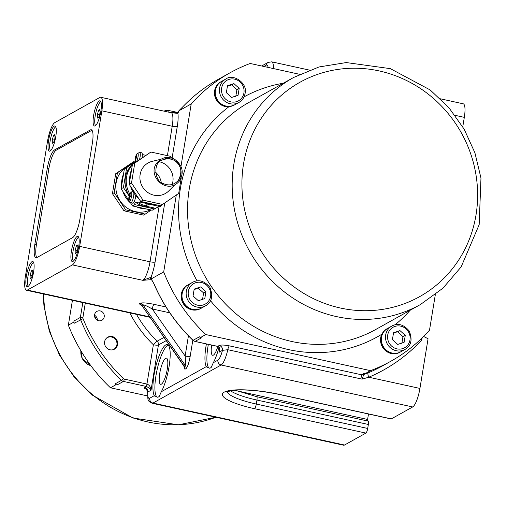 <?xml version="1.0" encoding="UTF-8"?>
<svg xmlns="http://www.w3.org/2000/svg" width="507" height="507" viewBox="0 0 507 507"><rect width="100%" height="100%" fill="white"/><g stroke="black" fill="none" stroke-linecap="round" stroke-linejoin="round"><path stroke-width="0.76" d="M161.251 182.381A17.029 16.129 60.8 0 0 155.579 172.215M172.177 184.478A17.029 16.129 60.8 0 0 159.521 161.809M177.393 181.582A13.448 12.738 60.8 0 0 178.35 180.505A13.448 12.738 60.8 0 0 178.92 164.984A13.448 12.738 60.8 0 0 164.724 158.894M175.004 184.694L168.749 190.936A17.542 16.617 -119.2 0 1 149.09 193.294A17.542 16.617 -119.2 0 1 140.122 174.592A17.542 16.617 -119.2 0 1 152.22 161.34L160.82 159.293M181.246 177.811L178.698 193.37L162.57 204.435L143.025 200.151L131.509 183.033L134.773 163.096L150.902 152.03L170.447 156.314L171.55 157.956M150.902 152.03L132.46 164.388L129.196 184.32L140.712 201.444L160.256 205.728L162.57 204.435M140.712 201.444L143.025 200.151M129.196 184.32L131.509 183.033M132.46 164.388L134.773 163.096M154.343 204.429A24.564 23.265 -119.2 0 1 149.381 203.89A24.564 23.265 -119.2 0 1 144.596 202.293M138.829 198.643A24.564 23.265 -119.2 0 1 130.945 186.918M129.76 180.91A24.564 23.265 -119.2 0 1 131.624 169.534M139.507 159.559A5.704 1.401 -77.6 0 0 139.659 152.411L141.681 152.778A5.78 1.42 102.4 0 1 142.099 157.36A5.78 1.42 102.4 0 1 142.023 157.829M142.099 157.36A6.192 1.521 102.4 0 1 142.068 157.797M135.844 162.069A4.55 1.115 102.4 0 1 135.369 161.302L135.642 162.208M139.659 152.411L137.042 153.684A4.55 1.115 102.4 0 1 138.196 155.674A4.55 1.115 102.4 0 1 136.389 161.695M135.737 158.862L135.451 158.463L135.54 158.824A10.298 10.051 58.4 0 0 135.584 160.269L135.775 160.066M135.451 158.463A10.191 7.434 160.2 0 0 135.312 159.173A10.191 8.904 7.4 0 1 135.439 158.368L135.654 158.463M135.413 157.969L135.439 158.368L135.413 157.969A10.298 2.484 3.4 0 0 135.293 158.279A10.317 10.317 0 0 0 135.369 161.302M135.705 156.752A10.191 6.154 -169.5 0 1 135.8 156.2A10.191 4.348 30.9 0 0 135.756 156.625L136.136 156.745L135.521 157.303A10.298 1.736 -164.9 0 0 135.426 157.474A10.298 1.736 -164.9 0 0 135.42 157.531A2.852 0.703 -77.6 0 0 135.293 158.317A10.298 2.484 3.4 0 1 135.293 158.279M136.554 155.015A2.643 0.646 102.4 0 0 136.535 155.034L136.478 154.819A10.298 9.791 41.5 0 0 135.984 156.118L135.756 156.625M136.275 156.378L136.18 156.01A10.298 9.614 -102.6 0 1 136.706 154.692A2.852 0.703 -77.6 0 0 136.478 154.819M135.977 158.026L135.432 157.956L135.971 158.045L136.199 157.531A10.298 1.293 5.3 0 1 136.871 157.43A2.852 0.703 -77.6 0 0 136.998 156.644A10.298 2.928 -166.6 0 0 136.307 156.866L136.237 156.454A10.191 8.036 154.3 0 1 136.656 155.719A10.191 8.302 9.7 0 0 136.225 156.365L136.18 156.01M136.915 157.056L136.237 156.454M135.971 158.07A10.191 5.285 33.7 0 0 136.174 158.691A10.191 5.216 -170.9 0 1 135.92 158.197L136.009 158.209M135.584 160.269A2.852 0.703 -77.6 0 0 135.813 160.142A10.298 9.354 -117.9 0 1 135.737 158.716L135.92 158.197M135.42 157.531L135.293 158.311M136.079 157.652L135.559 157.538A2.643 0.646 102.4 0 0 135.483 157.969M148.025 203.548A3.099 0.761 102.4 0 1 147.664 203.744L139.976 202.059M146.308 203.446L145.915 205.823A24.564 23.265 -119.2 0 1 138.506 202.844M149.381 203.89L145.915 205.823M134.108 201.881L138.905 202.927A6.192 1.521 -77.6 0 0 140.483 201.102M135.895 195.734A6.192 1.521 102.4 0 1 135.635 196.849A5.78 1.42 102.4 0 1 132.796 203.231L130.806 202.724A5.704 1.401 -77.6 0 0 132.916 199.308A5.704 1.401 -77.6 0 0 133.848 192.996M135.806 195.626A5.78 1.42 102.4 0 1 135.635 196.849M133.246 191.576L131.795 191.785L130.629 192.844A4.55 1.115 102.4 0 1 131.104 192.368A4.55 1.115 102.4 0 1 131.262 197.787A4.55 1.115 102.4 0 1 128.955 200.468L130.806 202.724M129.868 195.556L129.773 195.176A10.298 9.639 -99.5 0 1 130.305 193.858A2.852 0.703 -77.6 0 0 130.084 193.966A10.298 9.848 43.6 0 0 129.583 195.271L129.348 195.772L129.729 195.892L129.114 196.437A10.298 1.527 -164.6 0 0 129.025 196.583A10.298 1.527 -164.6 0 0 129.019 196.634A2.852 0.703 -77.6 0 0 128.886 197.426A10.298 2.288 3.7 0 1 128.886 197.381A10.298 2.288 3.7 0 1 129.006 197.109L129.253 197.616M129.31 198.028L129.038 197.61L129.12 197.99A10.298 10.083 62.7 0 0 129.158 199.435A2.852 0.703 -77.6 0 0 129.38 199.327A10.298 9.405 -115.6 0 1 129.31 197.895L129.5 197.381A10.191 5.393 -170.7 0 0 129.741 197.888A10.191 5.45 34.2 0 1 129.551 197.261L129.779 196.729A10.298 1.084 5.6 0 1 130.445 196.653A2.852 0.703 -77.6 0 0 130.578 195.867A10.298 2.725 -166.3 0 0 129.893 196.057L129.824 195.639A10.191 7.935 155.5 0 1 130.248 194.91A10.191 8.182 10 0 0 129.811 195.544L129.773 195.176M130.495 196.247L129.824 195.639M129.038 197.61A10.191 7.313 161.1 0 0 128.892 198.307A10.191 8.803 7.8 0 1 129.025 197.515L129.006 197.109M129.298 195.898A10.191 6.318 -169.3 0 1 129.399 195.328A10.191 4.525 31.4 0 0 129.348 195.772M129.019 196.634L128.886 197.419M129.703 196.779L129.158 196.646A2.643 0.646 102.4 0 0 129.076 197.103M132.676 191.545A4.126 3.91 60.8 0 0 132.581 191.361A20.641 19.551 -119.2 0 1 130.673 186.513M129.874 194.118A24.564 23.265 -119.2 0 1 132.371 164.959M134.171 163.216A24.564 23.265 -119.2 0 1 135.591 162.088M145.864 206.165L155.636 208.307L159.103 206.368L149.331 204.232M160.092 205.69L159.103 206.368L150.021 261.789A4.126 0.849 -170.7 0 0 155.091 261.999L164.762 202.927M161.049 205.284A3.099 0.761 102.4 0 1 160.351 206.419A3.099 0.761 102.4 0 1 160.142 206.476L159.236 206.279M160.351 206.419L161.042 205.943A2.465 0.602 -77.6 0 0 161.632 204.955M129.266 195.639A24.564 23.265 -119.2 0 1 125.387 177.653A24.564 23.265 -119.2 0 1 135.546 161.974M149.723 207.008A24.564 23.265 -119.2 0 1 135.382 202.16M129.146 196.063L123.423 187.546L126.687 167.614L135.432 161.613M155.472 208.269L154.477 208.954L134.932 204.67L133.614 202.705M130.318 202.534L132.625 205.962L152.17 210.24L154.477 208.954M132.625 205.962L134.932 204.67M123.423 187.546L121.11 188.838L128.968 200.518M135.375 161.353L124.373 168.907L121.11 188.838M126.687 167.614L124.373 168.907M123.531 174.047A24.564 23.265 60.8 0 0 121.667 185.429M122.859 191.437A24.564 23.265 60.8 0 0 130.743 203.161M136.51 206.812A24.564 23.265 60.8 0 0 146.25 208.947M130.122 164.959L127.428 166.467A24.564 23.265 60.8 0 0 118.815 198.757A24.564 23.265 60.8 0 0 150.421 209.86M151.187 210.025L145.236 214.112L125.692 209.828L114.176 192.711L117.44 172.779L133.569 161.714L134.545 161.923M145.236 214.112L143.5 215.082L123.955 210.798L112.44 193.674L115.71 173.743L133.569 161.714M125.692 209.828L123.955 210.798M114.176 192.711L112.44 193.674M117.44 172.779L115.71 173.743M217.471 346.319A2.066 0.507 -77.6 0 0 217.566 346.389C219.335 347.39 220.013 348.765 219.613 350.508L219.208 352.175C220.418 349.12 219.911 347.181 217.68 346.363L195.068 341.407A4.126 3.91 -119.2 0 1 193.091 340.343A165.124 156.41 -119.2 0 1 154.109 284.034L151.555 279.718L151.479 278.761L163.698 271.936L176.297 195.018M180.993 166.328L191.209 103.941L178.99 110.76L183.192 106.407A165.124 156.41 -119.2 0 1 218.01 79.504L229.855 72.888A165.124 156.41 60.8 0 0 191.209 103.941M299.675 74.32L250.185 63.476A165.124 156.41 60.8 0 0 229.855 72.888M163.698 271.936A165.124 156.41 60.8 0 0 205.798 334.55L200.309 337.618L201.425 337.858L195.068 341.407A2.066 0.507 102.4 0 1 194.954 341.433A2.066 0.507 102.4 0 1 194.853 341.357M370.528 370.642A165.124 156.41 60.8 0 0 390.859 361.231L383.058 365.585A165.124 156.41 -119.2 0 1 368.285 372.791L363.734 374.629L366.105 373.31A165.124 156.41 -119.2 0 1 365.04 373.71L370.528 370.642L205.798 334.55M390.859 361.231A165.124 156.41 60.8 0 0 429.505 330.177L435.323 294.662M400.118 352.162A13.416 12.707 -119.2 0 1 399.928 352.27A13.416 12.707 -119.2 0 1 386.1 351.117A13.416 12.707 -119.2 0 1 380.687 337.77A13.416 12.707 -119.2 0 1 381.784 334.259L383.248 331.933L387.063 328.726M200.766 308.478A13.416 12.707 -119.2 0 1 200.576 308.586A13.416 12.707 -119.2 0 1 186.741 307.438A13.416 12.707 -119.2 0 1 181.329 294.092A13.416 12.707 -119.2 0 1 187.495 285.156A13.416 12.707 -119.2 0 1 187.685 285.054M234.076 105.158L228.841 106.781A13.416 12.707 -119.2 0 1 214.619 90.785A13.416 12.707 -119.2 0 1 220.786 81.849A13.416 12.707 -119.2 0 1 220.976 81.747M400.536 351.928A13.416 12.707 -119.2 0 1 400.308 352.054A13.416 12.707 -119.2 0 1 386.48 350.907A13.416 12.707 -119.2 0 1 381.068 337.561A13.416 12.707 -119.2 0 1 387.228 328.625A13.416 12.707 -119.2 0 1 387.456 328.504M381.511 337.307A13.416 12.707 -119.2 0 1 387.678 328.378L391.835 326.052A13.416 12.707 60.8 0 0 385.675 334.988A13.416 12.707 60.8 0 0 391.087 348.334A13.416 12.707 60.8 0 0 404.916 349.481L400.758 351.807A13.416 12.707 -119.2 0 1 386.923 350.654A13.416 12.707 -119.2 0 1 381.511 337.307M392.412 339.677L393.54 332.776L399.972 330.608L405.27 335.342L404.136 342.25L397.71 344.418L392.412 339.677M399.972 330.608L393.445 333.346M401.829 343.537L402.957 336.635L405.27 335.342M402.957 336.635L397.659 331.895M234.468 104.943A13.416 12.707 -119.2 0 1 234.247 105.069A13.416 12.707 -119.2 0 1 220.412 103.916A13.416 12.707 -119.2 0 1 215 90.569A13.416 12.707 -119.2 0 1 221.166 81.64A13.416 12.707 -119.2 0 1 221.388 81.519M225.773 79.067C233.239 73.122 248.031 83.363 245.084 93.491C244.349 97.483 242.276 100.487 238.854 102.496L234.697 104.816A13.416 12.707 -119.2 0 1 217.059 99.296A13.416 12.707 -119.2 0 1 221.616 81.386L225.773 79.067A13.416 12.707 60.8 0 0 221.217 96.976A13.416 12.707 60.8 0 0 238.854 102.496A13.416 12.707 60.8 0 0 245.02 93.567M239.203 88.357L238.075 95.259L231.648 97.426L226.35 92.692L227.478 85.784L233.904 83.617L239.203 88.357L236.896 89.644L231.598 84.91L227.383 86.361M231.598 84.91L233.904 83.617M235.761 96.552L236.896 89.644M201.178 308.25A13.416 12.707 -119.2 0 1 200.956 308.376A13.416 12.707 -119.2 0 1 187.121 307.223A13.416 12.707 -119.2 0 1 181.709 293.876A13.416 12.707 -119.2 0 1 187.875 284.947A13.416 12.707 -119.2 0 1 188.097 284.826M182.159 293.629A13.416 12.707 -119.2 0 1 188.319 284.693L192.483 282.374A13.416 12.707 60.8 0 0 186.316 291.303A13.416 12.707 60.8 0 0 191.728 304.65A13.416 12.707 60.8 0 0 205.563 305.803L201.399 308.123A13.416 12.707 -119.2 0 1 187.571 306.976A13.416 12.707 -119.2 0 1 182.159 293.629M193.053 295.999L194.187 289.091L200.614 286.924L205.912 291.664L204.784 298.566L198.351 300.733L193.053 295.999M200.614 286.924L194.092 289.668M202.47 299.859L203.599 292.951L205.912 291.664M203.599 292.951L198.3 288.217M421.038 338.955L421.799 339.918L421.298 338.701M368.285 372.791A4.126 1.318 -112.8 0 0 368.773 377.221A169.256 160.32 60.8 0 0 421.799 339.918L422.128 337.896M363.703 374.648A4.126 3.955 -125.6 0 1 361.497 374.819L362.061 379.116L363.734 374.629A4.126 3.91 -119.2 0 1 361.554 374.787L363.918 373.463L365.04 373.71M226.648 391.924L232.662 390.371C244.906 389.199 260.579 390.586 279.68 394.535L391.087 418.94A4.126 1.014 -77.6 0 0 391.315 418.896L412.692 406.956A16.516 4.056 -77.6 0 0 419.929 388.432L428.066 338.746L423.599 336.445M178.914 110.754L178.128 112.421A2.066 1.711 34.4 0 0 177.875 113.156A6.192 1.521 -77.6 0 0 178.99 110.76L179.104 110.532M179.015 110.602L183.147 106.445A2.066 0.634 43.8 0 1 183.192 106.407M178.477 112.193L171.816 112.769L177.285 113.321A2.066 1.838 -105.1 0 1 178.217 112.281M177.285 113.321L177.875 113.156A20.641 5.07 -77.6 0 1 177.285 126.458A4.126 0.849 9.3 0 1 172.222 126.249L167.405 155.649M151.479 278.761A6.192 1.521 -77.6 0 0 151.004 277.253A2.066 1.99 128 0 0 151.359 278.983M200.309 337.618A165.124 156.41 -119.2 0 1 199.441 336.794L192.977 340.368C176.29 324.233 163.305 305.474 154.02 284.097L154.128 284.072M154.109 284.034L151.359 279.154M151.403 279.395A2.066 1.838 -105.1 0 1 150.389 277.551L142.79 280.314L151.916 279.617M155.091 261.999A20.641 5.07 -77.6 0 1 151.004 277.253L150.389 277.551M72.431 264.901L27.359 290.061A16.516 4.056 102.4 0 1 26.44 290.245A16.516 4.056 102.4 0 1 25.35 276.695L47.544 141.161A16.516 4.056 102.4 0 1 54.781 122.631L99.847 97.471A16.516 4.056 102.4 0 1 100.773 97.287A16.516 4.056 102.4 0 1 101.856 110.83L79.662 246.37A16.516 4.056 102.4 0 1 72.431 264.901L142.79 280.314A16.516 4.056 102.4 0 0 150.021 261.789L79.662 246.37M54.205 126.123A12.903 3.169 102.4 0 1 54.927 125.977A12.903 3.169 102.4 0 1 55.263 139.26A12.903 3.169 102.4 0 1 49.407 151.181A12.903 3.169 102.4 0 1 48.792 139.254A12.903 3.169 102.4 0 1 54.205 126.123M32.011 261.663A12.903 3.169 102.4 0 1 32.733 261.517A12.903 3.169 102.4 0 1 33.069 274.794A12.903 3.169 102.4 0 1 27.213 286.721A12.903 3.169 102.4 0 1 26.598 274.788A12.903 3.169 102.4 0 1 32.011 261.663M99.277 100.956A12.903 3.169 102.4 0 1 99.999 100.811A12.903 3.169 102.4 0 1 100.329 114.094A12.903 3.169 102.4 0 1 94.473 126.015A12.903 3.169 102.4 0 1 93.865 114.088A12.903 3.169 102.4 0 1 99.277 100.956M77.083 236.496A12.903 3.169 102.4 0 1 77.799 236.351A12.903 3.169 102.4 0 1 78.135 249.628A12.903 3.169 102.4 0 1 72.279 261.555A12.903 3.169 102.4 0 1 71.671 249.628A12.903 3.169 102.4 0 1 77.083 236.496M36.434 244.564L34.869 244.222L47.271 168.476L48.837 168.818L36.434 244.564A16.516 4.056 -77.6 0 0 36.808 257.619M91.963 130.255A16.516 4.056 -77.6 0 0 91.894 130.293L56.068 150.294L54.503 149.952A16.516 4.056 -77.6 0 0 47.271 168.476M54.503 149.952L90.328 129.95L91.894 130.293M34.869 244.222A16.516 4.056 -77.6 0 0 35.959 257.765A16.516 4.056 -77.6 0 0 36.878 257.581L72.704 237.58A16.516 4.056 -77.6 0 0 79.935 219.056L92.337 143.31A16.516 4.056 -77.6 0 0 91.254 129.767A16.516 4.056 -77.6 0 0 90.328 129.95M56.068 150.294A16.516 4.056 -77.6 0 0 48.837 168.818M50.542 150.737A12.383 3.042 102.4 0 1 50.662 138.246A12.383 3.042 102.4 0 1 55.77 126.858M53.647 142.511L52.316 143.259L52.297 139.647L53.622 135.287L54.952 134.539L54.965 138.157L53.647 142.511M54.959 135.578L53.622 135.287M54.376 140.103L52.297 139.647M95.608 125.571A12.383 3.042 102.4 0 1 95.728 113.086A12.383 3.042 102.4 0 1 100.842 101.692M98.713 117.351L97.382 118.093L97.369 114.481L98.688 110.12L100.018 109.379L100.037 112.991L98.713 117.351M100.025 110.412L98.688 110.12M99.448 114.937L97.369 114.481M28.348 286.278A12.383 3.042 102.4 0 1 28.468 273.786A12.383 3.042 102.4 0 1 33.576 262.392M31.453 278.051L30.116 278.799L30.103 275.181L31.421 270.827L32.759 270.079L32.771 273.691L31.453 278.051M32.765 271.118L31.421 270.827M32.182 275.637L30.103 275.181M361.554 374.787L229.43 345.882C224.436 344.912 221.033 344.785 219.22 345.508A4.126 3.91 -119.2 0 1 222.472 350.35L227.776 349.703L362.061 379.128L368.773 377.221L419.929 388.432M462.771 126.801L464.317 117.358A16.516 4.056 -77.6 0 0 463.233 103.808L440.412 98.808M72.431 300.321L68.363 325.171L73.851 322.103L74.035 320.963A4.126 3.91 60.8 0 0 74.288 323.219L83.053 318.65A2.066 1.952 -119.2 0 1 82.926 317.521L85.277 303.142M82.818 302.603L80.391 317.414A4.126 3.91 60.8 0 0 80.645 319.67A165.124 156.41 60.8 0 0 121.439 380.345L115.089 383.894A165.124 156.41 60.8 0 0 115.951 384.718L110.456 387.785A165.124 156.41 -119.2 0 1 68.363 325.171M110.456 387.785L147.505 395.904M123.34 378.564L121.439 380.345A4.126 3.91 60.8 0 0 123.423 381.416L146.479 386.486L149.502 388.178L151.029 390.244C150.68 386.961 149.318 384.895 146.941 384.053L124.329 379.097A2.066 1.952 -119.2 0 1 123.34 378.564A163.064 154.451 -119.2 0 1 83.053 318.65M115.089 383.894A4.126 3.91 60.8 0 0 117.066 384.965L115.951 384.718M73.851 322.103A165.124 156.41 60.8 0 0 74.288 323.219M147.334 389.439L146.403 389.034L147.594 392C148.107 402.045 147.163 400.017 152.056 403.242L343.594 445.216A16.516 4.056 -77.6 0 0 344.513 445.026L365.896 433.092A4.126 1.014 -77.6 0 0 367.702 428.459L256.295 404.047L256.948 400.061A4.126 1.014 -77.6 0 0 256.675 396.677L234.874 390.149M165.966 306.957L154.071 304.346A4.126 1.014 -77.6 0 0 152.258 308.978L169.775 312.819M154.071 304.346C147.093 302.933 142.568 302.54 140.483 303.167A4.126 3.91 -119.2 0 1 143.012 304.878C144.203 304.777 147.284 306.139 152.258 308.978L185.131 356.028A4.126 0.849 -170.7 0 0 190.195 356.237L192.818 340.216M188.433 335.83L185.131 356.028C185.885 361.396 185.961 364.539 185.34 365.465L184.187 366.105L183.743 365.858L141.859 305.525L143.012 304.878L185.34 365.465A4.126 3.91 -119.2 0 1 186.069 368.595C187.577 367.144 188.953 363.025 190.195 356.237M163.9 337.453L157.176 341.211A4.126 3.91 -119.2 0 1 158.438 344.969L166.15 340.666M136.522 314.365A111.458 105.576 -119.2 0 0 157.176 341.211A4.126 0.399 -45.9 0 0 153.374 344.76A4.126 0.849 -170.7 0 0 158.438 344.969L151.029 390.244L147.759 392.069A4.126 3.91 -119.2 0 0 144.501 387.228L144.216 387.963L144.672 388.413L146.808 389.414M154.305 395.656A26.833 6.591 102.4 0 1 155.96 365.845A26.833 6.591 102.4 0 1 167.304 344.57A26.833 6.591 102.4 0 1 169.579 363.126A26.833 6.591 102.4 0 1 161.315 391.746L159.154 396.563L158.026 397.203L155.357 396.677L154.305 395.656L149.723 398.217A12.383 3.042 102.4 0 1 147.759 392.069L147.594 392M219.011 347.289A26.833 6.591 102.4 0 1 213.314 362.708L211.153 367.524L210.025 368.164L207.363 367.638L206.311 366.618A26.833 6.591 102.4 0 1 206.4 343.942M168.216 345.083A26.833 6.591 -77.6 0 0 156.853 370.871A26.833 6.591 -77.6 0 0 157.335 397.254M367.588 420.975A2.066 0.507 102.4 0 1 367.6 419.46L368.494 413.991M230.412 390.707A41.282 8.505 -170.7 0 0 256.948 400.061L368.355 424.473A4.126 1.014 -77.6 0 0 368.082 421.089L256.675 396.677M368.355 424.473L367.702 428.459M73.414 261.111A12.383 3.042 102.4 0 1 73.534 248.62A12.383 3.042 102.4 0 1 78.648 237.232M76.519 252.885L75.188 253.633L75.169 250.021L76.494 245.661L77.825 244.913L77.844 248.531L76.519 252.885M77.831 245.952L76.494 245.661M77.254 250.477L75.169 250.021M208.352 344.367A26.833 6.591 -77.6 0 0 208.263 367.049A26.833 6.591 -77.6 0 0 209.334 368.215M211.634 345.09A13.416 3.296 -77.6 0 0 212.648 355.274A13.416 3.296 -77.6 0 0 217.826 346.458M165.637 358.253A13.416 3.296 -77.6 0 0 160.009 371.91A13.416 3.296 -77.6 0 0 160.643 384.312A13.416 3.296 -77.6 0 0 166.733 371.91A13.416 3.296 -77.6 0 0 166.391 358.1A13.416 3.296 -77.6 0 0 165.637 358.253M98.599 320.728A5.076 4.804 -119.2 0 1 96.926 311.393A5.076 4.804 -119.2 0 1 103.599 313.484A5.076 4.804 -119.2 0 1 98.599 320.728M110.032 349.792A6.857 6.496 -119.2 0 1 104.645 344.101A6.857 6.496 -119.2 0 1 107.776 337.18A6.857 6.496 -119.2 0 1 116.794 340.001A6.857 6.496 -119.2 0 1 114.462 349.158A6.857 6.496 -119.2 0 1 110.032 349.792M97.325 320.259A5.076 4.804 60.8 0 0 94.536 315.265M107.484 337.351A6.857 6.496 -119.2 0 1 116.198 340.33A6.857 6.496 -119.2 0 1 114.164 349.317M106.096 338.556A6.673 6.318 -119.2 0 1 116.097 340.387A6.673 6.318 -119.2 0 1 112.408 349.868M94.644 316.685A7.225 6.845 -119.2 0 1 96.178 319.423M135.521 157.303L136.231 157.525M129.114 196.437L129.957 196.703M129.558 197.166L129.019 197.096L129.558 197.179M172.095 158.127L177.285 126.458M210.5 300.689A137.258 130.014 60.8 0 0 381.784 334.259M228.841 106.781A137.258 130.014 60.8 0 0 197.09 280.897M283.305 83.23A137.258 130.014 60.8 0 0 244.038 96.881M395.08 324.81A137.258 130.014 60.8 0 0 410.093 310.303M387.697 335.07A11.762 11.141 -119.2 0 1 406.025 328.891A11.762 11.141 -119.2 0 1 402.799 348.569A11.762 11.141 -119.2 0 1 387.697 335.07M420.404 304.542L442.941 288.198L461.123 266.948L479.166 224.696L480.972 178.039L474.907 152.791L464.114 129.082L449.018 107.858L430.215 89.973L390.352 68.648L346.275 62.564L319.017 66.962L293.616 77.476A130.033 123.169 60.8 0 0 234.272 208.605A130.033 123.169 60.8 0 0 336.445 316.583A130.033 123.169 60.8 0 0 420.404 304.542L375.776 329.468A130.033 123.169 -119.2 0 1 291.817 341.503A130.033 123.169 -119.2 0 1 189.643 233.537A130.033 123.169 -119.2 0 1 248.969 102.401M243.918 92.965A11.762 11.141 -119.2 0 1 225.596 99.144A11.762 11.141 -119.2 0 1 228.815 79.46A11.762 11.141 -119.2 0 1 243.918 92.965M188.344 291.386A11.762 11.141 -119.2 0 1 206.666 285.213A11.762 11.141 -119.2 0 1 203.44 304.891A11.762 11.141 -119.2 0 1 188.344 291.386M340.362 308.015A122.764 116.28 -119.2 0 1 268.805 108.137A122.764 116.28 -119.2 0 1 470.147 152.252A122.764 116.28 -119.2 0 1 340.362 308.015M171.822 112.769L171.132 112.7A16.516 4.056 102.4 0 1 172.222 126.249L101.856 110.83M192.977 340.368L194.954 341.433L217.566 346.389A2.066 0.507 -77.6 0 0 217.68 346.363L219.22 345.508M219.683 349.26L219.208 352.175L222.472 350.35A12.383 3.042 102.4 0 1 217.902 360.147L213.314 362.708M149.489 316.824L27.359 290.061M140.483 303.167L139.33 303.813L141.732 305.74M455.039 115.323L464.317 117.358M273.457 68.572A16.516 4.056 -77.6 0 0 271.695 61.841L309.454 70.112M82.926 317.521A2.066 0.425 9.3 0 0 80.391 317.414L74.035 320.963M90.835 365.661A13.416 12.707 -119.2 0 1 80.911 350.793M43.152 293.908L43.944 305.658L49.312 331.046L59.452 355.033L73.971 376.663L92.287 395.067L132.961 418.015L178.388 424.815L215.925 417.242A130.033 123.169 -119.2 0 1 43.577 294.003M166.835 111.762A2.066 0.653 -111 0 0 165.656 110.482A2.066 0.653 -111 0 0 165.631 110.494A165.124 156.41 60.8 0 0 163.989 111.134L167.931 110.317A2.066 0.507 -77.6 0 0 167.817 110.342A4.126 3.91 60.8 0 0 165.694 110.475M167.792 111.971A2.066 1.952 -119.2 0 1 168.064 112.009A2.066 0.507 -77.6 0 0 167.931 110.317L177.425 112.396M168.064 112.009L171.461 112.757M117.066 384.965L123.423 381.416A2.066 0.507 -77.6 0 0 124.329 379.097M144.501 387.228L146.035 386.372A2.066 0.507 -77.6 0 0 146.941 384.053L153.374 344.76A115.59 109.487 60.8 0 1 129.798 312.895M344.513 445.026L152.975 403.059L221.153 364.989A16.516 4.056 -77.6 0 0 227.776 349.703A4.126 1.014 -77.6 0 1 229.43 345.882M152.056 403.242A16.516 4.056 -77.6 0 0 152.975 403.059A4.126 3.91 60.8 0 1 149.723 398.217M263.849 66.468L266.207 65.156A12.383 3.042 102.4 0 1 268.102 67.399M261.682 65.992L268.102 62.405A4.126 3.91 60.8 0 0 266.207 65.156M139.33 303.813A4.126 3.91 -119.2 0 1 141.859 305.525L184.187 366.105A4.126 3.91 -119.2 0 1 184.916 369.242L186.069 368.595M183.788 365.915L184.916 369.242M206.311 366.618L161.315 391.746M217.902 360.147A4.126 3.91 60.8 0 0 221.153 364.989L412.692 406.956M367.6 419.46L236.059 390.637M279.68 394.535A4.126 1.014 -77.6 0 0 279.908 394.484A45.408 9.36 -170.7 0 0 224.202 392.164A45.408 9.36 -170.7 0 0 254.489 408.68A4.126 1.014 -77.6 0 0 256.295 404.047A41.282 8.505 9.3 0 1 227.142 391.645M254.489 408.68L365.896 433.092M391.315 418.896L279.908 394.484M178.337 180.372C186.113 165.795 174.186 154.977 161.67 160.231C152.778 163.039 154.819 181.886 163.229 183.578C169.142 186.069 174.18 184.998 178.337 180.372M179.307 181.138C184.371 172.684 182.773 165.371 174.528 159.204C167.367 155.909 161.403 157.278 156.631 163.305C146.84 176.087 167.259 195.569 179.307 181.138M137.042 153.684A10.317 10.317 0 0 0 135.426 157.474M136.972 156.669L136.846 157.443M136.256 156.872L136.909 157.075M130.629 192.844A10.317 10.317 0 0 0 129.025 196.589M128.886 197.381A10.317 10.317 0 0 0 128.955 200.468M130.553 195.886L130.419 196.659M129.849 196.063L130.495 196.266M145.705 155.3L142.309 154.559M387.228 328.625L386.911 328.809M400.308 352.054L399.928 352.27M404.916 349.481C411.209 345.901 412.654 339.747 409.25 331.02C403.692 324.448 397.887 322.794 391.835 326.052M221.166 81.64L220.786 81.849M234.247 105.069L233.923 105.247M187.875 284.947L187.495 285.156M200.956 308.376L200.576 308.586M205.563 305.803C211.85 302.216 213.295 296.063 209.898 287.342C204.34 280.77 198.535 279.116 192.483 282.374M293.616 77.476L248.981 102.395M183.147 106.445C193.459 95.715 205.082 86.735 218.01 79.504M151.688 279.306L151.365 279.186M171.132 112.7L100.773 97.287M90.88 365.718L82.261 358.607L80.86 350.711M268.102 62.405L271.695 61.841M141.802 305.569L141.276 305.315L141.909 305.975M149.806 317.281L26.44 290.245"/></g></svg>
